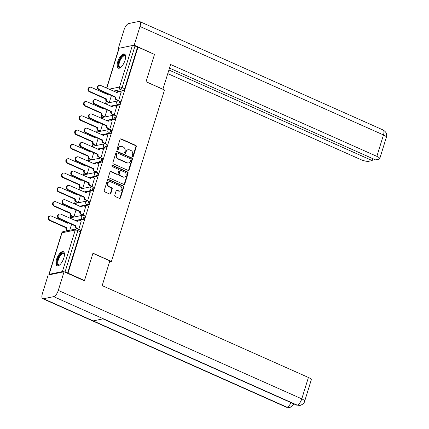<?xml version="1.0" encoding="UTF-8"?>
<svg xmlns="http://www.w3.org/2000/svg" width="429" height="429" viewBox="0 0 429 429"><rect width="100%" height="100%" fill="white"/><g stroke="black" fill="none" stroke-linecap="round" stroke-linejoin="round"><path stroke-width="0.64" d="M132.593 156.623A0.681 0.595 78.3 0 0 133.355 156.242L136.315 146.686A0.976 0.853 78.3 0 0 135.784 145.42L121.15 138.905A0.976 0.853 78.3 0 0 120.056 139.441L117.101 149.002A0.681 0.595 78.3 0 0 117.803 149.925A0.681 0.595 78.3 0 0 118.238 149.507L118.618 148.273A3.121 2.735 78.3 0 1 120.587 146.375A3.121 2.735 78.3 0 1 122.115 146.552L123.332 147.093A3.121 2.735 78.3 0 1 125.043 151.131L124.657 152.37A0.681 0.595 78.3 0 0 125.365 153.292A0.681 0.595 78.3 0 0 125.799 152.874L126.18 151.641A3.121 2.735 78.3 0 1 128.148 149.742A3.121 2.735 78.3 0 1 129.671 149.919L130.893 150.461A3.121 2.735 78.3 0 1 132.604 154.499L132.218 155.738A0.681 0.595 78.3 0 0 132.593 156.623M132.679 156.649A0.681 0.595 78.3 0 0 132.888 156.338L135.848 146.782A0.976 0.853 78.3 0 0 135.312 145.517L120.683 139.001A0.976 0.853 78.3 0 0 120.447 138.937M117.562 149.914A0.681 0.595 78.3 0 0 117.766 149.603L118.152 148.37L118.618 148.273M125.118 153.282A0.681 0.595 78.3 0 0 125.327 152.971L125.713 151.737L126.18 151.641M125.005 60.339A7.743 3.159 -66 0 0 124.501 54.022A7.743 3.159 -66 0 0 117.696 61.851A7.743 3.159 -66 0 0 118.2 68.168A7.743 3.159 -66 0 0 125.005 60.339M63.824 257.985A7.743 3.159 -66 0 0 63.32 251.662A7.743 3.159 -66 0 0 56.515 259.497A7.743 3.159 -66 0 0 57.019 265.814A7.743 3.159 -66 0 0 63.824 257.985M114.752 195.286A0.976 0.853 78.3 0 0 115.283 196.546L119.391 198.375A0.976 0.853 78.3 0 0 120.479 197.839L123.767 187.221A0.976 0.853 78.3 0 0 123.236 185.955L108.601 179.44A0.976 0.853 78.3 0 0 107.507 179.976L104.22 190.594A0.976 0.853 78.3 0 0 104.756 191.86L109.717 194.069A0.976 0.853 78.3 0 0 110.805 193.527L112.216 188.985A0.976 0.853 78.3 0 0 111.679 187.725L109.223 186.626A2.606 2.284 78.3 0 1 107.668 183.955A2.606 2.284 78.3 0 1 109.438 181.665A2.606 2.284 78.3 0 1 110.709 181.816L120.345 186.106A2.606 2.284 78.3 0 1 121.895 188.776A2.606 2.284 78.3 0 1 120.125 191.066A2.606 2.284 78.3 0 1 118.854 190.916L117.251 190.203A0.976 0.853 78.3 0 0 116.157 190.739L114.752 195.286M138.004 47.104L154.488 54.445L146.032 81.762L164.5 89.993L111.433 261.417L92.964 253.19L84.508 280.507L68.029 273.166L138.004 47.104L134.969 46.059L122.115 87.586A1.984 0.81 114 0 1 120.613 89.613L113.374 91.109M128.051 170.393A0.976 0.853 78.3 0 0 129.145 169.852L132.432 159.234A0.976 0.853 78.3 0 0 131.896 157.974L117.262 151.453A0.976 0.853 78.3 0 0 116.173 151.995L112.886 162.612A0.976 0.853 78.3 0 0 113.422 163.873L128.051 170.393M128.099 173.23L124.812 183.848A0.976 0.853 78.3 0 1 123.724 184.384L109.089 177.863A0.976 0.853 78.3 0 1 108.553 176.603L109.963 172.061A0.976 0.853 78.3 0 1 111.052 171.52L116.988 174.163A0.976 0.853 78.3 0 0 118.077 173.627L119.01 170.613A0.976 0.853 78.3 0 0 118.479 169.353L112.296 166.597A0.681 0.595 78.3 0 1 112.688 165.337L127.563 171.965A0.976 0.853 78.3 0 1 128.099 173.23L127.633 173.327L124.346 183.944L124.812 183.848M106.215 101.233L105.523 103.453M101.786 115.535L101.099 117.755M97.362 129.837L96.67 132.057M92.932 144.133L92.246 146.359M88.508 158.435L87.816 160.661M84.079 172.737L83.392 174.957M79.655 187.039L78.963 189.259M75.225 201.34L74.539 203.561M70.801 215.637L70.109 217.862M66.372 229.939L66.039 231.006M64.012 271.772A1.984 0.509 -162.8 0 0 62.398 271.573L49.142 274.319A1.984 0.509 -162.8 0 0 48.901 274.469A1.984 0.509 -162.8 0 0 49.147 274.844M84.508 280.507L83.961 280.62M68.029 273.166L64.993 272.12A1.984 0.509 -162.8 0 0 64.237 271.836M137.537 47.201L124.683 88.728A1.984 0.81 114 0 1 123.177 90.755L119.38 91.543M117.02 92.031L115.943 92.251M106.596 88.09L118.881 48.407A1.984 0.509 17.2 0 1 119.123 48.257L132.379 45.512A1.984 0.509 17.2 0 1 134.969 46.059M108.617 102.536L109.293 102.467L111.465 95.453M117.986 100.6L118.661 100.525L121.091 92.305M113.556 114.902L114.237 114.827L116.661 106.607M104.188 116.838L104.869 116.768L107.041 109.754M109.132 129.204L109.808 129.129L112.237 120.903M99.764 131.14L100.44 131.07L102.611 124.056M104.703 143.501L105.384 143.431L107.808 135.205M95.335 145.442L96.016 145.367L98.187 138.358M100.273 157.802L100.954 157.733L103.384 149.507M90.905 159.744L91.586 159.668L93.758 152.66M95.849 172.104L96.53 172.029L98.954 163.808M86.481 174.045L87.162 173.97L89.334 166.956M91.42 186.406L92.101 186.331L94.53 178.11M82.052 188.342L82.733 188.272L84.904 181.258M86.996 200.708L87.677 200.633L90.101 192.406M77.628 202.644L78.309 202.574L80.48 195.56M82.566 215.004L83.247 214.934L85.677 206.708M73.198 216.945L73.879 216.87L76.051 209.861M78.469 229.306L78.823 229.236L81.247 221.01M83.564 215.39A1.984 0.81 114 0 1 83.8 215.412L84.711 215.814A1.984 0.81 -66 0 1 84.749 217.696A1.984 0.81 -66 0 1 83.339 219.46L79.537 220.249M77.177 220.737L76.099 220.962M87.988 201.088A1.984 0.81 114 0 1 88.229 201.11L89.141 201.512A1.984 0.81 -66 0 1 89.178 203.394A1.984 0.81 -66 0 1 87.763 205.164L83.966 205.947M81.607 206.435L80.529 206.66M92.417 186.787A1.984 0.81 114 0 1 92.653 186.808L93.565 187.216A1.984 0.81 -66 0 1 93.608 189.098A1.984 0.81 -66 0 1 92.192 190.862L88.39 191.645M86.031 192.133L84.953 192.358M96.841 172.49A1.984 0.81 114 0 1 97.083 172.506L97.994 172.914A1.984 0.81 -66 0 1 98.032 174.796A1.984 0.81 -66 0 1 96.616 176.56L92.82 177.349M90.46 177.837L89.382 178.056M101.271 158.188A1.984 0.81 114 0 1 101.507 158.204L102.418 158.612A1.984 0.81 -66 0 1 102.461 160.494A1.984 0.81 -66 0 1 101.046 162.259L97.244 163.047M94.884 163.535L93.812 163.755M105.695 143.887A1.984 0.81 114 0 1 105.936 143.908L106.848 144.31A1.984 0.81 -66 0 1 106.885 146.192A1.984 0.81 -66 0 1 105.47 147.957L101.673 148.745M99.313 149.233L98.236 149.458M110.124 129.585A1.984 0.81 114 0 1 110.36 129.606L111.272 130.008A1.984 0.81 -66 0 1 111.315 131.891A1.984 0.81 -66 0 1 109.899 133.66L106.097 134.443M103.738 134.931L102.665 135.156M114.548 115.283A1.984 0.81 114 0 1 114.79 115.304L115.701 115.712A1.984 0.81 -66 0 1 115.739 117.594A1.984 0.81 -66 0 1 114.323 119.359L110.526 120.141M108.167 120.629L107.089 120.855M118.978 100.981A1.984 0.81 114 0 1 119.219 101.003L120.125 101.41A1.984 0.81 -66 0 1 120.168 103.292A1.984 0.81 -66 0 1 118.753 105.057L114.951 105.845M112.591 106.333L111.519 106.553M111.433 261.417L109.551 261.808M67.562 273.262L80.416 231.735A1.984 0.81 -66 0 0 80.287 230.116L77.719 228.973A1.984 0.81 114 0 1 77.847 230.593L64.993 272.12M69.739 230.244L71.622 224.163M128.148 149.742L127.681 149.839A3.121 2.735 78.3 0 0 125.713 151.737M120.587 146.375L120.12 146.471A3.121 2.735 78.3 0 0 118.152 148.37M128.287 170.458A0.976 0.853 78.3 0 0 128.673 169.948L131.96 159.331A0.976 0.853 78.3 0 0 131.43 158.07L116.795 151.555A0.976 0.853 78.3 0 0 116.559 151.485M130.984 159.717A0.681 0.595 78.3 0 0 130.614 158.837L117.766 153.115A0.681 0.595 78.3 0 0 117.004 153.491L116.602 154.794A3.121 2.735 78.3 0 0 118.307 158.832L127.091 162.747A3.121 2.735 78.3 0 0 128.614 162.918A3.121 2.735 78.3 0 0 130.582 161.025L130.984 159.717M117.433 153.078L116.967 153.174A0.681 0.595 78.3 0 0 116.538 153.587L117.004 153.491M128.614 162.918L128.142 163.015A3.121 2.735 78.3 0 1 126.619 162.843L117.841 158.928A3.121 2.735 78.3 0 1 116.13 154.89L116.538 153.587M123.954 184.449A0.976 0.853 78.3 0 0 124.346 183.944M117.46 174.217L116.994 174.319A0.976 0.853 78.3 0 1 116.516 174.26L110.585 171.616A0.976 0.853 78.3 0 0 110.35 171.552M127.633 173.327A0.976 0.853 78.3 0 0 127.097 172.061L112.221 165.438A0.681 0.595 78.3 0 0 112.135 165.406M123.144 176.909A2.606 2.284 78.3 0 0 124.421 177.054A2.606 2.284 78.3 0 0 126.185 174.764A2.606 2.284 78.3 0 0 124.635 172.093L121.241 170.581A0.976 0.853 78.3 0 0 120.147 171.117L119.214 174.136A0.976 0.853 78.3 0 0 119.75 175.397L123.144 176.909L122.678 177.005A2.606 2.284 78.3 0 0 123.949 177.15L124.421 177.054M120.763 170.528L120.297 170.624A0.976 0.853 78.3 0 0 119.68 171.219L120.147 171.117M122.678 177.005L119.283 175.493A0.976 0.853 78.3 0 1 118.747 174.233L119.68 171.219M120.125 191.066L119.659 191.162A2.606 2.284 78.3 0 1 118.388 191.018L116.779 190.299A0.976 0.853 78.3 0 0 116.549 190.235M109.438 181.665L108.971 181.762A2.606 2.284 78.3 0 0 107.202 184.052A2.606 2.284 78.3 0 0 108.752 186.722L109.223 186.626M109.953 194.133A0.976 0.853 78.3 0 0 110.339 193.624L111.744 189.082A0.976 0.853 78.3 0 0 111.213 187.822L108.752 186.722M119.627 198.439A0.976 0.853 78.3 0 0 120.013 197.935L123.3 187.317A0.976 0.853 78.3 0 0 122.764 186.057L108.135 179.537A0.976 0.853 78.3 0 0 107.899 179.472M108.719 102.585L106.912 101.78A1.984 1.743 -101.7 0 1 105.824 99.212L106.435 99.083A1.984 1.743 78.3 0 0 107.523 101.657L109.298 102.445M108.146 93.978A1.984 1.743 78.3 0 0 107.824 94.595L91.216 87.35A2.284 2 78.3 0 0 90.101 87.221A2.284 2 78.3 0 0 88.556 89.227A2.284 2 78.3 0 0 89.913 91.57L106.478 98.949M105.866 99.072L89.302 91.693A2.284 2 -101.7 0 1 87.945 89.355A2.284 2 -101.7 0 1 89.495 87.35L90.101 87.221M107.293 94.514A1.984 1.743 -101.7 0 1 107.808 93.828M121.192 92.348L119.418 91.559A1.984 1.743 78.3 0 0 117.192 92.653L100.584 85.414A2.284 2 78.3 0 0 99.469 85.285A2.284 2 78.3 0 0 97.925 87.291A2.284 2 78.3 0 0 99.281 89.629L115.803 97.147A1.984 1.743 78.3 0 0 116.892 99.716L116.28 99.844A1.984 1.743 -101.7 0 1 115.192 97.27L98.67 89.758A2.284 2 -101.7 0 1 97.313 87.414A2.284 2 -101.7 0 1 98.863 85.409L99.469 85.285M118.088 100.649L116.28 99.844M116.661 92.573A1.984 1.743 -101.7 0 1 117.836 91.57L118.447 91.447M118.667 100.509L116.892 99.716M115.846 97.008L115.235 97.136M104.29 116.886L102.488 116.082A1.984 1.743 -101.7 0 1 101.4 113.513L102.005 113.385A1.984 1.743 78.3 0 0 103.094 115.959L104.874 116.747M103.716 108.274A1.984 1.743 78.3 0 0 103.4 108.891L86.792 101.652A2.284 2 78.3 0 0 85.677 101.523A2.284 2 78.3 0 0 84.127 103.528A2.284 2 78.3 0 0 85.484 105.866L102.048 113.245M101.442 113.374L84.878 105.995A2.284 2 -101.7 0 1 83.521 103.657A2.284 2 -101.7 0 1 85.065 101.652L85.677 101.523M102.863 108.81A1.984 1.743 -101.7 0 1 103.384 108.124M99.866 131.188L98.059 130.384A1.984 1.743 -101.7 0 1 96.97 127.81L97.581 127.686A1.984 1.743 78.3 0 0 98.67 130.255L100.445 131.049M99.292 122.576A1.984 1.743 78.3 0 0 98.97 123.193L82.363 115.953A2.284 2 78.3 0 0 81.247 115.825A2.284 2 78.3 0 0 79.703 117.83A2.284 2 78.3 0 0 81.06 120.168L97.624 127.547M97.013 127.676L80.448 120.297A2.284 2 -101.7 0 1 79.092 117.959A2.284 2 -101.7 0 1 80.641 115.953L81.247 115.825M98.439 123.112A1.984 1.743 -101.7 0 1 98.954 122.426M162.881 89.27L170.629 64.5L376.855 156.36L383.478 134.953L139.988 26.491L134.213 45.147L154.429 54.419M146.048 81.714L162.966 89.248M167.803 73.627L360.928 159.652A5.958 1.528 -162.8 0 0 368.709 161.288L372.195 160.564L168.919 70.018M139.988 26.491A6.108 2.488 -66 0 0 139.591 21.509A6.108 2.488 -66 0 0 138.851 21.45L128.684 23.552A6.108 2.488 -66 0 0 124.061 29.789L118.286 48.445L118.999 48.295M132.54 45.49L134.213 45.147M169.514 68.109L375.52 159.878L379.011 159.154A5.958 1.528 -162.8 0 0 379.735 158.703A5.958 1.528 -162.8 0 0 376.855 156.36M372.785 158.66L372.195 160.564M154.091 54.269L154.504 54.183M118.286 48.445L118.801 48.67M92.927 253.319L109.845 260.859L102.182 285.612L308.408 377.472A5.958 1.528 17.2 0 1 311.288 379.815L304.66 401.217A5.958 1.528 17.2 0 0 301.78 398.873L308.408 377.472M43.501 298.75L93.19 320.887L103.357 318.785L53.663 296.648L43.501 298.75A6.108 2.488 -66 0 1 42.761 298.691A6.108 2.488 -66 0 1 42.364 293.709L48.139 275.053L64.066 271.761L84.352 280.797L84.438 280.523M53.663 296.648A6.108 2.488 -66 0 0 58.29 290.412L64.066 271.761M102.965 318.865L296.439 405.046A6.108 2.488 -66 0 0 297.158 405.11L300.064 405.443C302.767 404.477 304.3 403.072 304.66 401.217M42.761 298.691L286.25 407.153A6.108 2.488 -66 0 0 286.99 407.212L289.961 407.534L294.203 404.048M120.892 67.251A6.703 2.73 114 0 1 120.688 67.364A6.703 2.73 114 0 1 120.099 67.578A6.703 2.73 114 0 1 118.849 62.044A6.703 2.73 114 0 1 123.927 55.202A6.703 2.73 114 0 1 125.568 56.408A6.703 2.73 114 0 1 125.622 56.639M125.622 56.671A6.204 2.531 -66 0 0 124.952 55.904A6.204 2.531 -66 0 0 124.201 55.845A6.204 2.531 -66 0 0 119.782 61.358A6.204 2.531 -66 0 0 119.9 67.24A6.204 2.531 -66 0 0 120.656 67.305A6.204 2.531 -66 0 0 120.919 67.224M124.882 54.274A7.695 3.137 -66 0 0 124.212 54.285A7.695 3.137 -66 0 0 118.854 60.811A7.695 3.137 -66 0 0 118.645 68.281M59.711 264.891A6.703 2.73 114 0 1 59.508 265.009A6.703 2.73 114 0 1 58.918 265.219A6.703 2.73 114 0 1 57.668 259.69A6.703 2.73 114 0 1 62.747 252.847A6.703 2.73 114 0 1 64.388 254.054A6.703 2.73 114 0 1 64.441 254.279M64.441 254.317A6.204 2.531 -66 0 0 63.771 253.55A6.204 2.531 -66 0 0 63.02 253.491A6.204 2.531 -66 0 0 58.601 259.003A6.204 2.531 -66 0 0 58.719 264.886A6.204 2.531 -66 0 0 59.475 264.945A6.204 2.531 -66 0 0 59.738 264.87M63.701 251.92A7.695 3.137 -66 0 0 63.031 251.93A7.695 3.137 -66 0 0 57.674 258.456A7.695 3.137 -66 0 0 57.465 265.921M116.768 106.649L114.988 105.861A1.984 1.743 78.3 0 0 112.768 106.955L96.16 99.716A2.284 2 78.3 0 0 95.045 99.587A2.284 2 78.3 0 0 93.495 101.593A2.284 2 78.3 0 0 94.852 103.931L111.374 111.443A1.984 1.743 78.3 0 0 112.462 114.017L111.856 114.141A1.984 1.743 -101.7 0 1 110.768 111.572L94.246 104.054A2.284 2 -101.7 0 1 92.889 101.716A2.284 2 -101.7 0 1 94.434 99.71L95.045 99.587M113.658 114.945L111.856 114.141M112.232 106.875A1.984 1.743 -101.7 0 1 113.412 105.872L114.023 105.748M114.243 114.811L112.462 114.017M111.417 111.309L110.811 111.433M112.339 120.951L110.564 120.158A1.984 1.743 78.3 0 0 108.339 121.257L91.731 114.012A2.284 2 78.3 0 0 90.616 113.889A2.284 2 78.3 0 0 89.071 115.894A2.284 2 78.3 0 0 90.428 118.232L106.95 125.745A1.984 1.743 78.3 0 0 108.038 128.319L107.427 128.443A1.984 1.743 -101.7 0 1 106.338 125.874L89.817 118.356A2.284 2 -101.7 0 1 88.46 116.018A2.284 2 -101.7 0 1 90.01 114.012L90.616 113.889M109.234 129.247L107.427 128.443M107.808 121.176A1.984 1.743 -101.7 0 1 108.982 120.174L109.593 120.05M109.813 129.108L108.038 128.319M106.993 125.611L106.381 125.735M95.436 145.49L93.635 144.686A1.984 1.743 -101.7 0 1 92.546 142.112L93.152 141.988A1.984 1.743 78.3 0 0 94.241 144.557L96.021 145.351M94.863 136.878A1.984 1.743 78.3 0 0 94.546 137.494L77.939 130.255A2.284 2 78.3 0 0 76.823 130.126A2.284 2 78.3 0 0 75.273 132.132A2.284 2 78.3 0 0 76.63 134.47L93.195 141.849M92.589 141.972L76.024 134.599A2.284 2 -101.7 0 1 74.667 132.255A2.284 2 -101.7 0 1 76.212 130.25L76.823 130.126M94.01 137.414A1.984 1.743 -101.7 0 1 94.53 136.728M91.012 159.786L89.205 158.982A1.984 1.743 -101.7 0 1 88.117 156.413L88.728 156.285A1.984 1.743 78.3 0 0 89.817 158.859L91.592 159.652M90.439 151.18A1.984 1.743 78.3 0 0 90.117 151.796L73.509 144.557A2.284 2 78.3 0 0 72.394 144.428A2.284 2 78.3 0 0 70.849 146.434A2.284 2 78.3 0 0 72.206 148.772L88.771 156.151M88.16 156.274L71.595 148.895A2.284 2 -101.7 0 1 70.238 146.557A2.284 2 -101.7 0 1 71.788 144.552L72.394 144.428M89.586 151.716A1.984 1.743 -101.7 0 1 90.101 151.029M86.583 174.088L84.781 173.284A1.984 1.743 -101.7 0 1 83.693 170.715L84.298 170.586A1.984 1.743 78.3 0 0 85.387 173.16L87.167 173.949M86.009 165.481A1.984 1.743 78.3 0 0 85.693 166.098L69.085 158.853A2.284 2 78.3 0 0 67.97 158.725A2.284 2 78.3 0 0 66.42 160.736A2.284 2 78.3 0 0 67.777 163.074L84.341 170.452M83.735 170.576L67.171 163.197A2.284 2 -101.7 0 1 65.809 160.859A2.284 2 -101.7 0 1 67.358 158.853L67.97 158.725M85.157 166.018A1.984 1.743 -101.7 0 1 85.677 165.331M107.915 135.253L106.135 134.459A1.984 1.743 78.3 0 0 103.915 135.553L87.307 128.314A2.284 2 78.3 0 0 86.191 128.185A2.284 2 78.3 0 0 84.642 130.191A2.284 2 78.3 0 0 85.998 132.534L102.52 140.047A1.984 1.743 78.3 0 0 103.609 142.621L103.003 142.744A1.984 1.743 -101.7 0 1 101.914 140.176L85.392 132.658A2.284 2 -101.7 0 1 84.036 130.319A2.284 2 -101.7 0 1 85.58 128.314L86.191 128.185M104.805 143.549L103.003 142.744M103.378 135.473A1.984 1.743 -101.7 0 1 104.558 134.475L105.164 134.347M105.389 143.409L103.609 142.621M102.563 139.908L101.957 140.036M103.486 149.555L101.711 148.761A1.984 1.743 78.3 0 0 99.485 149.855L82.877 142.616A2.284 2 78.3 0 0 81.762 142.487A2.284 2 78.3 0 0 80.218 144.493A2.284 2 78.3 0 0 81.574 146.831L98.096 154.349A1.984 1.743 78.3 0 0 99.185 156.917L98.573 157.046A1.984 1.743 -101.7 0 1 97.485 154.472L80.963 146.959A2.284 2 -101.7 0 1 79.606 144.621A2.284 2 -101.7 0 1 81.156 142.616L81.762 142.487M100.381 157.851L98.573 157.046M98.954 149.775A1.984 1.743 -101.7 0 1 100.129 148.777L100.74 148.648M100.96 157.711L99.185 156.917M98.139 154.209L97.528 154.338M99.061 163.851L97.281 163.063A1.984 1.743 78.3 0 0 95.061 164.157L78.453 156.917A2.284 2 78.3 0 0 77.338 156.789A2.284 2 78.3 0 0 75.788 158.794A2.284 2 78.3 0 0 77.145 161.132L93.667 168.651A1.984 1.743 78.3 0 0 94.755 171.219L94.149 171.348A1.984 1.743 -101.7 0 1 93.061 168.774L76.539 161.261A2.284 2 -101.7 0 1 75.177 158.918A2.284 2 -101.7 0 1 76.727 156.912L77.338 156.789M95.951 172.152L94.149 171.348M94.525 164.076A1.984 1.743 -101.7 0 1 95.705 163.079L96.311 162.95M96.536 172.013L94.755 171.219M93.71 168.511L93.104 168.64M82.159 188.39L80.352 187.586A1.984 1.743 -101.7 0 1 79.263 185.017L79.874 184.888A1.984 1.743 78.3 0 0 80.963 187.462L82.738 188.251M81.585 179.778A1.984 1.743 78.3 0 0 81.263 180.394L64.656 173.155A2.284 2 78.3 0 0 63.54 173.026A2.284 2 78.3 0 0 61.996 175.032A2.284 2 78.3 0 0 63.353 177.37L79.917 184.749M79.306 184.878L62.741 177.499A2.284 2 -101.7 0 1 61.385 175.161A2.284 2 -101.7 0 1 62.934 173.155L63.54 173.026M80.732 180.314A1.984 1.743 -101.7 0 1 81.247 179.628M94.632 178.153L92.857 177.365A1.984 1.743 78.3 0 0 90.632 178.459L74.024 171.219A2.284 2 78.3 0 0 72.909 171.091A2.284 2 78.3 0 0 71.364 173.096A2.284 2 78.3 0 0 72.721 175.434L89.243 182.952A1.984 1.743 78.3 0 0 90.331 185.521L89.72 185.65A1.984 1.743 -101.7 0 1 88.631 183.076L72.11 175.558A2.284 2 -101.7 0 1 70.753 173.219A2.284 2 -101.7 0 1 72.303 171.214L72.909 171.091M91.527 186.449L89.72 185.65M90.101 178.378A1.984 1.743 -101.7 0 1 91.275 177.375L91.886 177.252M92.106 186.315L90.331 185.521M89.286 182.813L88.674 182.936M77.729 202.692L75.928 201.887A1.984 1.743 -101.7 0 1 74.839 199.313L75.445 199.19A1.984 1.743 78.3 0 0 76.534 201.759L78.314 202.552M77.156 194.08A1.984 1.743 78.3 0 0 76.839 194.696L60.232 187.457A2.284 2 78.3 0 0 59.116 187.328A2.284 2 78.3 0 0 57.566 189.334A2.284 2 78.3 0 0 58.923 191.672L75.488 199.051M74.882 199.179L58.317 191.801A2.284 2 -101.7 0 1 56.955 189.462A2.284 2 -101.7 0 1 58.505 187.457L59.116 187.328M76.303 194.616A1.984 1.743 -101.7 0 1 76.823 193.929M90.208 192.455L88.428 191.661A1.984 1.743 78.3 0 0 86.208 192.76L69.6 185.516A2.284 2 78.3 0 0 68.484 185.392A2.284 2 78.3 0 0 66.935 187.398A2.284 2 78.3 0 0 68.291 189.736L84.813 197.249A1.984 1.743 78.3 0 0 85.902 199.823L85.296 199.946A1.984 1.743 -101.7 0 1 84.207 197.378L67.685 189.859A2.284 2 -101.7 0 1 66.323 187.521A2.284 2 -101.7 0 1 67.873 185.516L68.484 185.392M87.098 200.751L85.296 199.946M85.671 192.68A1.984 1.743 -101.7 0 1 86.851 191.677L87.457 191.554M87.682 200.616L85.902 199.823M84.856 197.115L84.25 197.238M73.305 216.994L71.498 216.189A1.984 1.743 -101.7 0 1 70.41 213.615L71.021 213.492A1.984 1.743 78.3 0 0 72.11 216.06L73.885 216.854M72.732 208.381A1.984 1.743 78.3 0 0 72.41 208.998L55.802 201.759A2.284 2 78.3 0 0 54.687 201.63A2.284 2 78.3 0 0 53.137 203.636A2.284 2 78.3 0 0 54.499 205.974L71.064 213.352M70.453 213.481L53.888 206.102A2.284 2 -101.7 0 1 52.531 203.759A2.284 2 -101.7 0 1 54.081 201.753L54.687 201.63M71.879 208.918A1.984 1.743 -101.7 0 1 72.394 208.231M85.779 206.757L84.004 205.963A1.984 1.743 78.3 0 0 81.778 207.057L65.17 199.817A2.284 2 78.3 0 0 64.055 199.689A2.284 2 78.3 0 0 62.505 201.694A2.284 2 78.3 0 0 63.867 204.038L80.389 211.551A1.984 1.743 78.3 0 0 81.478 214.125L80.867 214.248A1.984 1.743 -101.7 0 1 79.778 211.679L63.256 204.161A2.284 2 -101.7 0 1 61.899 201.823A2.284 2 -101.7 0 1 63.449 199.817L64.055 199.689M82.674 215.052L80.867 214.248M81.247 206.976A1.984 1.743 -101.7 0 1 82.422 205.979L83.033 205.85M83.253 214.913L81.478 214.125M80.432 211.417L79.821 211.54M67.541 230.695L67.074 230.486A1.984 1.743 -101.7 0 1 65.986 227.917L66.592 227.788A1.984 1.743 78.3 0 0 67.68 230.362L68.152 230.571M68.302 222.683A1.984 1.743 78.3 0 0 67.986 223.3L51.378 216.06A2.284 2 78.3 0 0 50.263 215.932A2.284 2 78.3 0 0 48.713 217.937A2.284 2 78.3 0 0 50.07 220.275L66.634 227.654M66.028 227.778L49.464 220.399A2.284 2 -101.7 0 1 48.102 218.061A2.284 2 -101.7 0 1 49.651 216.055L50.263 215.932M67.45 223.219A1.984 1.743 -101.7 0 1 67.97 222.533M81.354 221.058L79.574 220.265A1.984 1.743 78.3 0 0 77.354 221.359L60.746 214.119A2.284 2 78.3 0 0 59.631 213.991A2.284 2 78.3 0 0 58.081 215.996A2.284 2 78.3 0 0 59.438 218.334L75.96 225.852A1.984 1.743 78.3 0 0 77.048 228.421L76.442 228.55A1.984 1.743 -101.7 0 1 75.354 225.976L58.832 218.463A2.284 2 -101.7 0 1 57.47 216.125A2.284 2 -101.7 0 1 59.02 214.119L59.631 213.991M77.011 228.802L76.442 228.55M76.818 221.278A1.984 1.743 -101.7 0 1 77.998 220.281L78.604 220.152M78.829 229.215L77.048 228.421M76.003 225.713L75.397 225.842M132.888 156.338L133.355 156.242M117.766 149.603L118.238 149.507M125.327 152.971L125.799 152.874M62.398 271.573L75.252 230.046L61.996 232.791L49.142 274.319M123.177 90.755L120.613 89.613A1.984 1.743 78.3 0 1 119.525 87.039L132.379 45.512M109.089 89.2L119.525 87.039A1.984 0.509 17.2 0 1 122.115 87.586L124.683 88.728M119.123 48.257L106.767 88.165M83.339 219.46L82.427 219.058L75.193 220.554M87.763 205.164L86.851 204.756L79.617 206.252M92.192 190.862L91.28 190.455L84.046 191.951M96.616 176.56L95.705 176.153L88.471 177.654M101.046 162.259L100.134 161.856L92.9 163.352M105.47 147.957L104.558 147.555L97.324 149.051M109.899 133.66L108.987 133.253L101.753 134.749M114.323 119.359L113.412 118.951L106.177 120.447M118.753 105.057L117.841 104.649L110.607 106.151M119.219 101.003A1.984 0.81 114 0 1 119.257 102.885A1.984 0.81 114 0 1 117.841 104.649A1.984 1.743 -101.7 0 1 118.007 100.874A1.984 1.984 0 0 1 119.219 101.003M114.79 115.304A1.984 0.81 114 0 1 114.827 117.187A1.984 0.81 114 0 1 113.412 118.951A1.984 1.743 -101.7 0 1 113.578 115.176A1.984 1.984 0 0 1 114.79 115.304M110.36 129.606A1.984 0.81 114 0 1 110.403 131.488A1.984 0.81 114 0 1 108.987 133.253A1.984 1.743 -101.7 0 1 109.154 129.472A1.984 1.984 0 0 1 110.36 129.606M105.936 143.908A1.984 0.81 114 0 1 105.974 145.79A1.984 0.81 114 0 1 104.558 147.555A1.984 1.743 -101.7 0 1 104.724 143.774A1.984 1.984 0 0 1 105.936 143.908M101.507 158.204A1.984 0.81 114 0 1 101.55 160.087A1.984 0.81 114 0 1 100.134 161.856A1.984 1.743 -101.7 0 1 100.3 158.076A1.984 1.984 0 0 1 101.507 158.204M97.083 172.506A1.984 0.81 114 0 1 97.12 174.388A1.984 0.81 114 0 1 95.705 176.153A1.984 1.743 -101.7 0 1 95.871 172.378A1.984 1.984 0 0 1 97.083 172.506M92.653 186.808A1.984 0.81 114 0 1 92.696 188.69A1.984 0.81 114 0 1 91.28 190.455A1.984 1.743 -101.7 0 1 91.447 186.679A1.984 1.984 0 0 1 92.653 186.808M88.229 201.11A1.984 0.81 114 0 1 88.267 202.992A1.984 0.81 114 0 1 86.851 204.756A1.984 1.743 -101.7 0 1 87.017 200.976A1.984 1.984 0 0 1 88.229 201.11M83.8 215.412A1.984 0.81 114 0 1 83.843 217.294A1.984 0.81 114 0 1 82.427 219.058A1.984 1.743 -101.7 0 1 82.593 215.278A1.984 1.984 0 0 1 83.8 215.412M80.416 231.735L77.847 230.593A1.984 0.509 17.2 0 0 75.252 230.046A1.984 1.743 -101.7 0 1 76.507 228.839L63.251 231.585A1.984 1.984 0 0 0 61.76 232.942L48.901 274.469M77.477 228.952A1.984 0.81 114 0 1 77.719 228.973A1.984 1.984 0 0 0 76.507 228.839M61.76 232.942A1.984 0.509 -162.8 0 1 61.996 232.791A1.984 1.743 -101.7 0 1 63.251 231.585M120.683 139.001L121.15 138.905M135.312 145.517L135.784 145.42M135.848 146.782L136.315 146.686M116.795 151.555L117.262 151.453M131.43 158.07L131.896 157.974M131.96 159.331L132.432 159.234M128.673 169.948L129.145 169.852M116.13 154.89L116.602 154.794M117.841 158.928L118.307 158.832M126.619 162.843L127.091 162.747M110.585 171.616L111.052 171.52M116.516 174.26L116.988 174.163M112.221 165.438L112.688 165.337M127.097 172.061L127.563 171.965M118.747 174.233L119.214 174.136M119.283 175.493L119.75 175.397M116.779 190.299L117.251 190.203M118.388 191.018L118.854 190.916M111.213 187.822L111.679 187.725M111.744 189.082L112.216 188.985M110.339 193.624L110.805 193.527M108.135 179.537L108.601 179.44M122.764 186.057L123.236 185.955M123.3 187.317L123.767 187.221M120.013 197.935L120.479 197.839M105.824 99.212L106.435 99.083M106.912 101.78L107.523 101.657M89.302 91.693L89.913 91.57M115.803 97.147L115.192 97.27M99.281 89.629L98.67 89.758M101.4 113.513L102.005 113.385M102.488 116.082L103.094 115.959M84.878 105.995L85.484 105.866M96.97 127.81L97.581 127.686M98.059 130.384L98.67 130.255M80.448 120.297L81.06 120.168M379.735 158.703L386.357 137.296A5.958 1.528 17.2 0 0 383.478 134.953A6.108 2.488 -66 0 0 383.081 129.971L139.591 21.509M58.29 290.412L301.78 398.873A6.108 2.488 -66 0 1 297.158 405.11L103.357 318.785M290.98 402.611A6.108 2.488 -66 0 1 286.99 407.212L93.19 320.887M111.374 111.443L110.768 111.572M94.852 103.931L94.246 104.054M106.95 125.745L106.338 125.874M90.428 118.232L89.817 118.356M92.546 142.112L93.152 141.988M93.635 144.686L94.241 144.557M76.024 134.599L76.63 134.47M88.117 156.413L88.728 156.285M89.205 158.982L89.817 158.859M71.595 148.895L72.206 148.772M83.693 170.715L84.298 170.586M84.781 173.284L85.387 173.16M67.171 163.197L67.777 163.074M102.52 140.047L101.914 140.176M85.998 132.534L85.392 132.658M98.096 154.349L97.485 154.472M81.574 146.831L80.963 146.959M93.667 168.651L93.061 168.774M77.145 161.132L76.539 161.261M79.263 185.017L79.874 184.888M80.352 187.586L80.963 187.462M62.741 177.499L63.353 177.37M89.243 182.952L88.631 183.076M72.721 175.434L72.11 175.558M74.839 199.313L75.445 199.19M75.928 201.887L76.534 201.759M58.317 191.801L58.923 191.672M84.813 197.249L84.207 197.378M68.291 189.736L67.685 189.859M70.41 213.615L71.021 213.492M71.498 216.189L72.11 216.06M53.888 206.102L54.499 205.974M80.389 211.551L79.778 211.679M63.867 204.038L63.256 204.161M65.986 227.917L66.592 227.788M67.074 230.486L67.68 230.362M49.464 220.399L50.07 220.275M75.96 225.852L75.354 225.976M59.438 218.334L58.832 218.463M104.869 103.593L118.007 100.874M100.44 117.895L113.578 115.176M96.01 132.191L109.154 129.472M91.586 146.493L104.724 143.774M87.157 160.795L100.3 158.076M82.733 175.096L95.871 172.378M78.303 189.398L91.447 186.679M73.879 203.695L87.017 200.976M69.45 217.996L82.593 215.278M386.357 137.296L386.636 135.371C386.47 134.384 386.953 132.422 383.081 129.971M299.989 405.459L296.439 405.046M289.886 407.55L286.25 407.153"/></g></svg>
